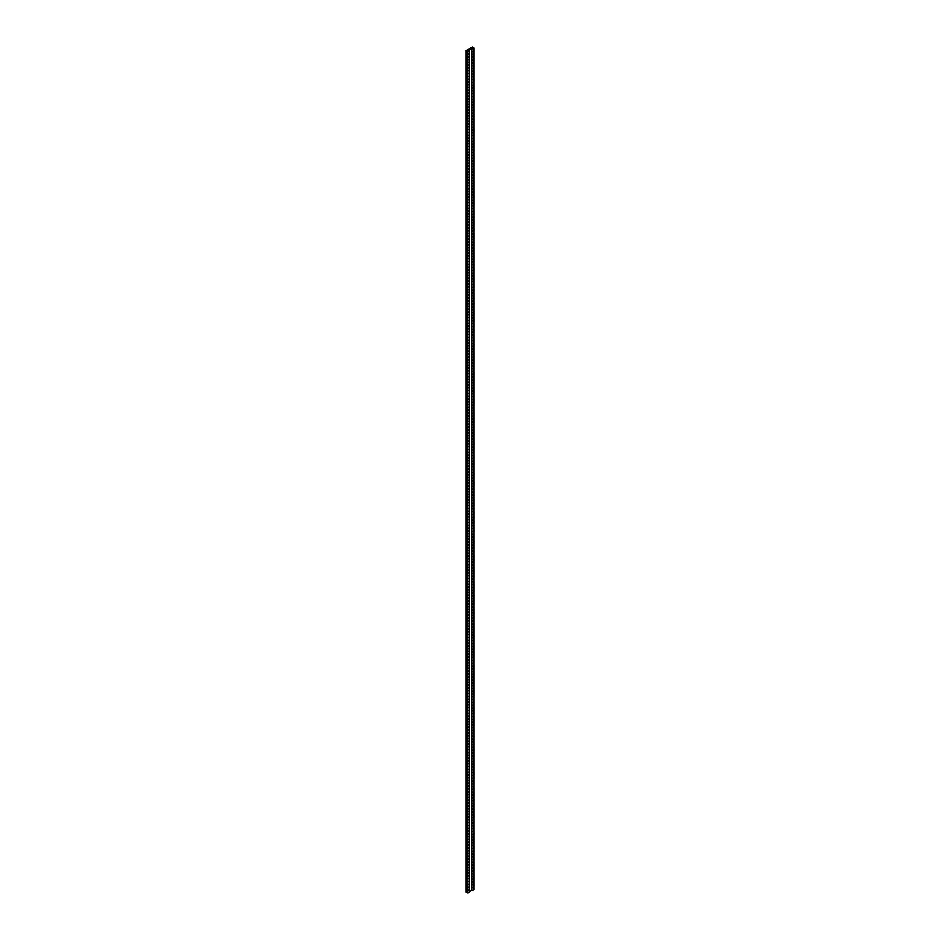 <?xml version="1.0" encoding="UTF-8"?>
<svg xmlns="http://www.w3.org/2000/svg" width="940" height="940" viewBox="0 0 940 940"><rect width="100%" height="100%" fill="white"/><g stroke="black" fill="none" stroke-linecap="round" stroke-linejoin="round"><path stroke-width="1.41" d="M469.389 891.755L471.833 890.345A1.21 0.693 0 0 0 472.562 890.486L473.76 889.792L473.76 48.128L472.562 48.821L473.76 48.128A1.21 0.693 0 0 0 473.407 47.623L472.315 47L466.24 50.502L466.24 892.166L467.333 892.8A1.21 0.693 0 0 0 468.202 893L469.389 892.307A1.21 0.693 0 0 0 469.389 892.248M466.24 50.502L467.333 51.136A1.21 0.693 0 0 0 468.202 51.336L469.389 50.654L468.202 51.336M469.389 53.451L468.202 54.144M469.389 56.259L468.202 56.952M469.389 59.067L468.202 59.761M469.389 61.875L468.202 62.557M469.389 64.684L468.202 65.365M469.389 67.48L468.202 68.174M469.389 70.288L468.202 70.982M469.389 73.097L468.202 73.778M469.389 75.905L468.202 76.587M469.389 78.702L468.202 79.395M469.389 81.51L468.202 82.203M469.389 84.318L468.202 85.011M469.389 87.126L468.202 87.808M469.389 89.923L468.202 90.616M469.389 92.731L468.202 93.424M469.389 95.539L468.202 96.233M469.389 98.348L468.202 99.029M469.389 101.156L468.202 101.837M469.389 103.952L468.202 104.646M469.389 106.761L468.202 107.454M469.389 109.569L468.202 110.25M469.389 112.377L468.202 113.059M469.389 115.174L468.202 115.867M469.389 117.982L468.202 118.675M469.389 120.79L468.202 121.483M469.389 123.598L468.202 124.28M469.389 126.395L468.202 127.088M469.389 129.203L468.202 129.896M469.389 132.011L468.202 132.704M469.389 134.82L468.202 135.501M469.389 137.628L468.202 138.309M469.389 140.424L468.202 141.118M469.389 143.233L468.202 143.926M469.389 146.041L468.202 146.722M469.389 148.849L468.202 149.531M469.389 151.645L468.202 152.339M469.389 154.454L468.202 155.147M469.389 157.262L468.202 157.955M469.389 160.07L468.202 160.752M469.389 162.867L468.202 163.56M469.389 165.675L468.202 166.368M469.389 168.483L468.202 169.177M469.389 477.097L468.202 477.779M469.389 479.894L468.202 480.587M469.389 482.702L468.202 483.395M469.389 485.51L468.202 486.203M469.389 488.318L468.202 489M469.389 491.115L468.202 491.808M469.389 493.923L468.202 494.616M469.389 496.731L468.202 497.424M469.389 499.539L468.202 500.221M469.389 502.336L468.202 503.029M469.389 505.144L468.202 505.838M469.389 507.953L468.202 508.646M469.389 510.761L468.202 511.442M469.389 513.569L468.202 514.251M469.389 516.365L468.202 517.059M469.389 519.174L468.202 519.867M469.389 521.982L468.202 522.675M469.389 524.79L468.202 525.472M469.389 527.587L468.202 528.28M469.389 530.395L468.202 531.088M469.389 533.203L468.202 533.897M469.389 536.012L468.202 536.693M469.389 538.808L468.202 539.501M469.389 541.616L468.202 542.31M469.389 544.424L468.202 545.118M469.389 547.233L468.202 547.914M469.389 550.041L468.202 550.722M469.389 552.837L468.202 553.531M469.389 555.646L468.202 556.339M469.389 558.454L468.202 559.147M469.389 561.262L468.202 561.944M469.389 564.059L468.202 564.752M469.389 566.867L468.202 567.56M469.389 569.675L468.202 570.369M469.389 572.484L468.202 573.165M469.389 575.28L468.202 575.973M469.389 578.088L468.202 578.782M469.389 580.897L468.202 581.59M469.389 583.705L468.202 584.386M469.389 586.513L468.202 587.195M469.389 589.31L468.202 590.003M469.389 592.118L468.202 592.811M469.389 594.926L468.202 595.619M469.389 597.734L468.202 598.416M469.389 600.531L468.202 601.224M469.389 603.339L468.202 604.032M469.389 606.147L468.202 606.841M469.389 608.956L468.202 609.637M469.389 611.752L468.202 612.445M469.389 614.56L468.202 615.254M469.389 617.368L468.202 618.062M469.389 620.177L468.202 620.858M469.389 622.985L468.202 623.667M469.389 625.782L468.202 626.475M469.389 628.59L468.202 629.283M469.389 631.398L468.202 632.08M469.389 634.206L468.202 634.888M469.389 637.003L468.202 637.696M469.389 639.811L468.202 640.504M469.389 642.619L468.202 643.312M469.389 645.428L468.202 646.109M469.389 648.224L468.202 648.917M469.389 651.032L468.202 651.726M469.389 653.841L468.202 654.534M469.389 656.649L468.202 657.33M469.389 659.457L468.202 660.139M469.389 662.254L468.202 662.947M469.389 665.062L468.202 665.755M469.389 667.87L468.202 668.552M469.389 670.678L468.202 671.36M469.389 673.475L468.202 674.168M469.389 676.283L468.202 676.976M469.389 679.091L468.202 679.784M469.389 681.9L468.202 682.581M469.389 684.696L468.202 685.389M469.389 687.504L468.202 688.198M469.389 690.312L468.202 691.006M469.389 693.121L468.202 693.802M469.389 695.929L468.202 696.611M469.389 698.726L468.202 699.419M469.389 701.534L468.202 702.227M469.389 704.342L468.202 705.024M469.389 707.15L468.202 707.832M469.389 709.947L468.202 710.64M469.389 712.755L468.202 713.448M469.389 715.563L468.202 716.257M469.389 718.371L468.202 719.053M469.389 721.168L468.202 721.861M469.389 723.976L468.202 724.67M469.389 726.784L468.202 727.478M469.389 729.593L468.202 730.274M469.389 732.401L468.202 733.082M469.389 735.198L468.202 735.891M469.389 738.006L468.202 738.699M469.389 740.814L468.202 741.495M469.389 743.622L468.202 744.304M469.389 746.419L468.202 747.112M469.389 749.227L468.202 749.92M469.389 752.035L468.202 752.729M469.389 754.843L468.202 755.525M469.389 757.64L468.202 758.333M469.389 760.448L468.202 761.141M469.389 763.257L468.202 763.95M469.389 766.065L468.202 766.746M469.389 768.861L468.202 769.555M469.389 771.67L468.202 772.363M469.389 774.478L468.202 775.171M469.389 777.286L468.202 777.968M469.389 780.094L468.202 780.776M469.389 782.891L468.202 783.584M469.389 785.699L468.202 786.392M469.389 788.507L468.202 789.201M469.389 791.316L468.202 791.997M469.389 794.112L468.202 794.805M469.389 796.92L468.202 797.614M469.389 799.729L468.202 800.422M469.389 802.537L468.202 803.218M469.389 805.333L468.202 806.027M469.389 808.141L468.202 808.835M469.389 810.95L468.202 811.643M469.389 813.758L468.202 814.44M469.389 816.566L468.202 817.248M469.389 819.363L468.202 820.056M469.389 822.171L468.202 822.864M469.389 824.979L468.202 825.673M469.389 827.788L468.202 828.469M469.389 830.584L468.202 831.277M469.389 833.392L468.202 834.086M469.389 440.625L468.202 441.306M469.389 443.422L468.202 444.115M469.389 446.23L468.202 446.923M469.389 449.038L468.202 449.731M469.389 451.846L468.202 452.528M469.389 454.643L468.202 455.336M469.389 457.451L468.202 458.144M469.389 460.259L468.202 460.953M469.389 881.086L468.202 881.779M469.389 883.894L468.202 884.587M469.389 886.702L468.202 887.384M469.389 889.51L468.202 890.192M469.389 468.672L468.202 469.365M469.389 465.864L468.202 466.557M469.389 463.068L468.202 463.749M469.389 878.277L468.202 878.971M469.389 875.481L468.202 876.162M469.389 872.673L468.202 873.366M469.389 869.864L468.202 870.558M469.389 867.056L468.202 867.749M469.389 864.26L468.202 864.941M469.389 861.451L468.202 862.144M469.389 858.643L468.202 859.336M469.389 855.835L468.202 856.528M469.389 853.038L468.202 853.72M469.389 850.23L468.202 850.911M469.389 847.422L468.202 848.115M469.389 844.614L468.202 845.307M469.389 841.805L468.202 842.499M469.389 839.009L468.202 839.69M469.389 836.201L468.202 836.894M469.389 437.817L468.202 438.498M469.389 435.009L468.202 435.702M469.389 432.2L468.202 432.894M469.389 429.392L468.202 430.085M469.389 426.596L468.202 427.277M469.389 423.787L468.202 424.481M469.389 420.979L468.202 421.672M469.389 418.171L468.202 418.864M469.389 415.374L468.202 416.056M469.389 412.566L468.202 413.259M469.389 409.758L468.202 410.451M469.389 406.95L468.202 407.643M469.389 404.153L468.202 404.835M469.389 401.345L468.202 402.026M469.389 398.537L468.202 399.23M469.389 395.728L468.202 396.422M469.389 392.92L468.202 393.613M469.389 390.123L468.202 390.805M469.389 387.315L468.202 388.009M469.389 384.507L468.202 385.2M469.389 381.699L468.202 382.392M469.389 378.902L468.202 379.584M469.389 376.094L468.202 376.787M469.389 373.286L468.202 373.979M469.389 370.478L468.202 371.171M469.389 367.681L468.202 368.363M469.389 364.873L468.202 365.554M469.389 362.065L468.202 362.758M469.389 359.256L468.202 359.95M469.389 356.448L468.202 357.141M469.389 353.652L468.202 354.333M469.389 350.843L468.202 351.537M469.389 348.035L468.202 348.728M469.389 345.227L468.202 345.92M469.389 342.43L468.202 343.112M469.389 339.622L468.202 340.315M469.389 336.814L468.202 337.507M469.389 334.005L468.202 334.699M469.389 331.209L468.202 331.89M469.389 328.401L468.202 329.082M469.389 325.593L468.202 326.286M469.389 322.784L468.202 323.478M469.389 319.976L468.202 320.669M469.389 317.18L468.202 317.861M469.389 314.371L468.202 315.065M469.389 311.563L468.202 312.256M469.389 308.755L468.202 309.448M469.389 305.958L468.202 306.64M469.389 303.15L468.202 303.843M469.389 300.342L468.202 301.035M469.389 297.534L468.202 298.227M469.389 294.737L468.202 295.418M469.389 291.929L468.202 292.61M469.389 289.12L468.202 289.814M469.389 286.312L468.202 287.005M469.389 283.504L468.202 284.197M469.389 280.708L468.202 281.389M469.389 277.899L468.202 278.593M469.389 275.091L468.202 275.784M469.389 272.283L468.202 272.976M469.389 269.486L468.202 270.168M469.389 266.678L468.202 267.371M469.389 263.87L468.202 264.563M469.389 261.062L468.202 261.755M469.389 258.265L468.202 258.947M469.389 255.457L468.202 256.138M469.389 252.649L468.202 253.342M469.389 249.84L468.202 250.534M469.389 247.032L468.202 247.725M469.389 244.236L468.202 244.917M469.389 241.427L468.202 242.121M469.389 238.619L468.202 239.312M469.389 235.811L468.202 236.504M469.389 233.014L468.202 233.696M469.389 230.206L468.202 230.899M469.389 227.398L468.202 228.091M469.389 224.589L468.202 225.283M469.389 221.793L468.202 222.475M469.389 218.985L468.202 219.666M469.389 216.177L468.202 216.87M469.389 213.368L468.202 214.062M469.389 210.56L468.202 211.253M469.389 207.763L468.202 208.445M469.389 204.955L468.202 205.649M469.389 202.147L468.202 202.84M469.389 199.339L468.202 200.032M469.389 196.542L468.202 197.224M469.389 193.734L468.202 194.427M469.389 190.926L468.202 191.619M469.389 188.118L468.202 188.811M469.389 185.321L468.202 186.003M469.389 182.513L468.202 183.194M469.389 179.704L468.202 180.398M469.389 176.896L468.202 177.589M469.389 174.1L468.202 174.781M469.389 171.292L468.202 171.973M469.389 474.289L468.202 474.97M469.389 471.481L468.202 472.174M468.202 893L469.389 892.307L469.389 50.643A1.21 0.693 0 0 0 469.154 50.231L471.833 48.68L471.833 890.345M473.76 50.936L472.562 51.63M473.76 53.745L472.562 54.426M473.76 56.553L472.562 57.234M473.76 59.349L472.562 60.043M473.76 62.157L472.562 62.851M473.76 64.966L472.562 65.659M473.76 67.774L472.562 68.456M473.76 70.571L472.562 71.264M473.76 73.379L472.562 74.072M473.76 76.187L472.562 76.88M473.76 78.995L472.562 79.677M473.76 81.792L472.562 82.485M473.76 84.6L472.562 85.293M473.76 87.408L472.562 88.102M473.76 90.217L472.562 90.898M473.76 93.025L472.562 93.706M473.76 95.821L472.562 96.514M473.76 98.63L472.562 99.323M473.76 101.438L472.562 102.131M473.76 104.246L472.562 104.927M473.76 107.043L472.562 107.736M473.76 109.851L472.562 110.544M473.76 112.659L472.562 113.352M473.76 115.467L472.562 116.149M473.76 118.264L472.562 118.957M473.76 121.072L472.562 121.765M473.76 123.88L472.562 124.573M473.76 126.688L472.562 127.37M473.76 129.497L472.562 130.178M473.76 132.293L472.562 132.987M473.76 135.102L472.562 135.795M473.76 137.91L472.562 138.603M473.76 140.718L472.562 141.4M473.76 143.514L472.562 144.208M473.76 146.323L472.562 147.016M473.76 149.131L472.562 149.824M473.76 151.939L472.562 152.621M473.76 154.736L472.562 155.429M473.76 157.544L472.562 158.237M473.76 160.352L472.562 161.046M473.76 163.161L472.562 163.842M473.76 165.969L472.562 166.65M473.76 474.571L472.562 475.264M473.76 477.379L472.562 478.072M473.76 480.187L472.562 480.869M473.76 482.984L472.562 483.677M473.76 485.792L472.562 486.485M473.76 488.6L472.562 489.294M473.76 491.409L472.562 492.09M473.76 494.205L472.562 494.898M473.76 497.013L472.562 497.707M473.76 499.822L472.562 500.515M473.76 502.63L472.562 503.311M473.76 505.438L472.562 506.12M473.76 508.235L472.562 508.928M473.76 511.043L472.562 511.736M473.76 513.851L472.562 514.544M473.76 516.659L472.562 517.341M473.76 519.456L472.562 520.149M473.76 522.264L472.562 522.957M473.76 525.072L472.562 525.765M473.76 527.88L472.562 528.562M473.76 530.677L472.562 531.37M473.76 533.485L472.562 534.178M473.76 536.293L472.562 536.987M473.76 539.102L472.562 539.783M473.76 541.91L472.562 542.591M473.76 544.707L472.562 545.4M473.76 547.515L472.562 548.208M473.76 550.323L472.562 551.016M473.76 553.131L472.562 553.813M473.76 555.928L472.562 556.621M473.76 558.736L472.562 559.429M473.76 561.544L472.562 562.238M473.76 564.353L472.562 565.034M473.76 567.149L472.562 567.842M473.76 569.957L472.562 570.651M473.76 572.765L472.562 573.459M473.76 575.574L472.562 576.255M473.76 578.382L472.562 579.063M473.76 581.178L472.562 581.872M473.76 583.987L472.562 584.68M473.76 586.795L472.562 587.488M473.76 589.603L472.562 590.285M473.76 592.4L472.562 593.093M473.76 595.208L472.562 595.901M473.76 598.016L472.562 598.71M473.76 600.824L472.562 601.506M473.76 603.621L472.562 604.314M473.76 606.429L472.562 607.123M473.76 609.238L472.562 609.931M473.76 612.046L472.562 612.727M473.76 614.854L472.562 615.536M473.76 617.65L472.562 618.344M473.76 620.459L472.562 621.152M473.76 623.267L472.562 623.96M473.76 626.075L472.562 626.757M473.76 628.872L472.562 629.565M473.76 631.68L472.562 632.373M473.76 634.488L472.562 635.182M473.76 637.297L472.562 637.978M473.76 640.093L472.562 640.786M473.76 642.901L472.562 643.595M473.76 645.709L472.562 646.403M473.76 648.518L472.562 649.199M473.76 651.326L472.562 652.008M473.76 654.123L472.562 654.816M473.76 656.931L472.562 657.624M473.76 659.739L472.562 660.432M473.76 662.547L472.562 663.229M473.76 665.344L472.562 666.037M473.76 668.152L472.562 668.845M473.76 670.96L472.562 671.654M473.76 673.769L472.562 674.45M473.76 676.565L472.562 677.258M473.76 679.373L472.562 680.067M473.76 682.182L472.562 682.875M473.76 684.99L472.562 685.671M473.76 687.798L472.562 688.48M473.76 690.595L472.562 691.288M473.76 693.403L472.562 694.096M473.76 696.211L472.562 696.904M473.76 699.019L472.562 699.701M473.76 701.816L472.562 702.509M473.76 704.624L472.562 705.317M473.76 707.432L472.562 708.125M473.76 710.241L472.562 710.922M473.76 713.037L472.562 713.73M473.76 715.845L472.562 716.539M473.76 718.654L472.562 719.347M473.76 721.462L472.562 722.143M473.76 724.27L472.562 724.952M473.76 727.067L472.562 727.76M473.76 729.875L472.562 730.568M473.76 732.683L472.562 733.376M473.76 735.491L472.562 736.173M473.76 738.288L472.562 738.981M473.76 741.096L472.562 741.789M473.76 743.904L472.562 744.598M473.76 746.712L472.562 747.394M473.76 749.509L472.562 750.202M473.76 752.317L472.562 753.011M473.76 755.125L472.562 755.819M473.76 757.934L472.562 758.615M473.76 760.742L472.562 761.423M473.76 763.539L472.562 764.232M473.76 766.347L472.562 767.04M473.76 769.155L472.562 769.848M473.76 771.963L472.562 772.645M473.76 774.76L472.562 775.453M473.76 777.568L472.562 778.261M473.76 780.376L472.562 781.07M473.76 783.184L472.562 783.866M473.76 785.981L472.562 786.674M473.76 788.789L472.562 789.482M473.76 791.598L472.562 792.291M473.76 794.406L472.562 795.087M473.76 797.214L472.562 797.895M473.76 800.011L472.562 800.704M473.76 802.819L472.562 803.512M473.76 805.627L472.562 806.32M473.76 808.435L472.562 809.117M473.76 811.232L472.562 811.925M473.76 814.04L472.562 814.733M473.76 816.848L472.562 817.542M473.76 819.657L472.562 820.338M473.76 822.453L472.562 823.146M473.76 825.261L472.562 825.955M473.76 828.07L472.562 828.763M473.76 830.878L472.562 831.559M473.76 438.099L472.562 438.792M473.76 440.907L472.562 441.6M473.76 443.715L472.562 444.397M473.76 446.512L472.562 447.205M473.76 449.32L472.562 450.013M473.76 452.128L472.562 452.822M473.76 454.937L472.562 455.618M473.76 457.733L472.562 458.426M473.76 878.571L472.562 879.252M473.76 881.379L472.562 882.061M473.76 884.176L472.562 884.869M473.76 886.984L472.562 887.677M473.76 466.158L472.562 466.839M473.76 463.349L472.562 464.043M473.76 460.541L472.562 461.235M473.76 875.763L472.562 876.456M473.76 872.955L472.562 873.648M473.76 870.158L472.562 870.84M473.76 867.35L472.562 868.031M473.76 864.542L472.562 865.235M473.76 861.733L472.562 862.427M473.76 858.925L472.562 859.618M473.76 856.129L472.562 856.81M473.76 853.32L472.562 854.014M473.76 850.512L472.562 851.205M473.76 847.704L472.562 848.397M473.76 844.907L472.562 845.589M473.76 842.099L472.562 842.792M473.76 839.291L472.562 839.984M473.76 836.482L472.562 837.176M473.76 833.686L472.562 834.368M473.76 435.291L472.562 435.984M473.76 432.494L472.562 433.176M473.76 429.686L472.562 430.367M473.76 426.878L472.562 427.571M473.76 424.069L472.562 424.762M473.76 421.273L472.562 421.954M473.76 418.464L472.562 419.146M473.76 415.656L472.562 416.349M473.76 412.848L472.562 413.541M473.76 410.04L472.562 410.733M473.76 407.243L472.562 407.925M473.76 404.435L472.562 405.128M473.76 401.627L472.562 402.32M473.76 398.819L472.562 399.512M473.76 396.022L472.562 396.704M473.76 393.214L472.562 393.895M473.76 390.406L472.562 391.099M473.76 387.597L472.562 388.291M473.76 384.801L472.562 385.482M473.76 381.993L472.562 382.674M473.76 379.184L472.562 379.878M473.76 376.376L472.562 377.069M473.76 373.568L472.562 374.261M473.76 370.771L472.562 371.453M473.76 367.963L472.562 368.656M473.76 365.155L472.562 365.848M473.76 362.346L472.562 363.04M473.76 359.55L472.562 360.231M473.76 356.742L472.562 357.423M473.76 353.934L472.562 354.627M473.76 351.125L472.562 351.819M473.76 348.329L472.562 349.01M473.76 345.521L472.562 346.202M473.76 342.712L472.562 343.406M473.76 339.904L472.562 340.597M473.76 337.096L472.562 337.789M473.76 334.299L472.562 334.981M473.76 331.491L472.562 332.184M473.76 328.683L472.562 329.376M473.76 325.874L472.562 326.568M473.76 323.078L472.562 323.76M473.76 320.27L472.562 320.951M473.76 317.462L472.562 318.155M473.76 314.653L472.562 315.346M473.76 311.857L472.562 312.538M473.76 309.048L472.562 309.73M473.76 306.24L472.562 306.934M473.76 303.432L472.562 304.125M473.76 300.624L472.562 301.317M473.76 297.827L472.562 298.509M473.76 295.019L472.562 295.712M473.76 292.211L472.562 292.904M473.76 289.403L472.562 290.096M473.76 286.606L472.562 287.288M473.76 283.798L472.562 284.491M473.76 280.99L472.562 281.683M473.76 278.181L472.562 278.875M473.76 275.385L472.562 276.066M473.76 272.577L472.562 273.258M473.76 269.768L472.562 270.462M473.76 266.96L472.562 267.653M473.76 264.152L472.562 264.845M473.76 261.355L472.562 262.037M473.76 258.547L472.562 259.24M473.76 255.739L472.562 256.432M473.76 252.93L472.562 253.624M473.76 250.134L472.562 250.816M473.76 247.326L472.562 248.019M473.76 244.518L472.562 245.211M473.76 241.709L472.562 242.403M473.76 238.913L472.562 239.594M473.76 236.105L472.562 236.786M473.76 233.296L472.562 233.989M473.76 230.488L472.562 231.181M473.76 227.68L472.562 228.373M473.76 224.883L472.562 225.565M473.76 222.075L472.562 222.768M473.76 219.267L472.562 219.96M473.76 216.459L472.562 217.152M473.76 213.662L472.562 214.344M473.76 210.854L472.562 211.547M473.76 208.046L472.562 208.739M473.76 205.237L472.562 205.93M473.76 202.441L472.562 203.122M473.76 199.633L472.562 200.314M473.76 196.824L472.562 197.518M473.76 194.016L472.562 194.709M473.76 191.208L472.562 191.901M473.76 188.411L472.562 189.093M473.76 185.603L472.562 186.296M473.76 182.795L472.562 183.488M473.76 179.987L472.562 180.68M473.76 177.19L472.562 177.871M473.76 174.382L472.562 175.075M473.76 171.574L472.562 172.267M473.76 168.765L472.562 169.459M473.76 471.763L472.562 472.456M473.76 468.966L472.562 469.647M471.833 48.68A1.21 0.693 0 0 0 472.562 48.821M472.562 890.486L473.76 889.792A1.21 0.693 0 0 0 473.76 889.734M467.333 51.136L467.333 892.8"/></g></svg>
